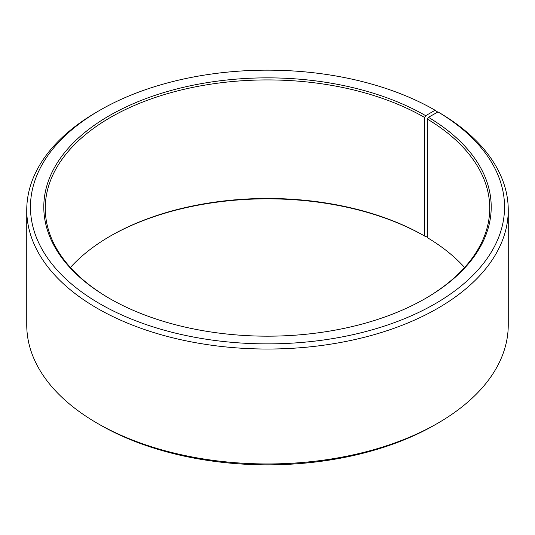 <?xml version="1.0" encoding="UTF-8"?>
<svg xmlns="http://www.w3.org/2000/svg" width="535" height="535" viewBox="0 0 535 535"><rect width="100%" height="100%" fill="white"/><g stroke="black" fill="none" stroke-linecap="round" stroke-linejoin="round"><path stroke-width="0.8" d="M438.018 111.949A237.045 136.86 180 0 1 433.156 304.91A237.045 136.86 180 0 1 98.915 303.225A237.045 136.86 180 0 1 99.878 110.243L97.263 111.755A240.75 138.993 180 0 0 26.75 210.041A240.75 138.993 180 0 0 267.5 349.034A240.75 138.993 180 0 0 508.25 210.041A240.75 138.993 180 0 0 440.68 113.487L438.018 111.949L428.428 117.292L427.358 119.098L427.358 237.647A222.232 128.306 180 0 1 464.594 267.5M427.358 119.098A222.232 128.306 180 0 1 489.732 208.229A222.232 128.306 180 0 1 425.164 298.644M109.835 298.644A222.232 128.306 180 0 1 45.268 208.229A222.232 128.306 180 0 1 182.455 89.686A222.232 128.306 180 0 1 424.643 117.499L424.643 236.049L425.686 236.657L427.358 235.688M70.406 267.5A222.232 128.306 180 0 1 110.357 236.049A222.232 128.306 180 0 1 424.643 236.049M109.835 236.356A223.71 129.162 180 0 1 425.686 236.657M508.25 210.041L508.25 324.959A240.75 138.993 180 0 1 437.737 423.245L435.122 424.757A237.045 136.86 180 0 1 99.878 424.757L97.263 423.245A240.75 138.993 180 0 1 26.75 324.959L26.75 210.041M437.737 423.245A240.75 138.993 180 0 1 97.263 423.245M437.737 112.103L435.115 110.243L425.686 115.687L424.643 117.499M99.878 110.243A237.045 136.86 180 0 1 435.115 110.243M428.428 117.292A223.71 129.162 180 0 1 425.693 298.343A223.71 129.162 180 0 1 109.307 298.343A223.71 129.162 180 0 1 109.314 115.687A223.71 129.162 180 0 1 425.686 115.687"/></g></svg>
